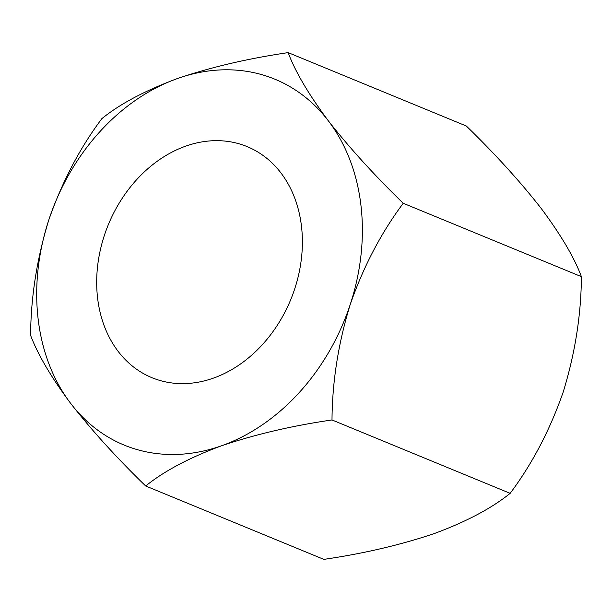 <?xml version="1.0" encoding="UTF-8"?>
<svg xmlns="http://www.w3.org/2000/svg" width="612" height="612" viewBox="0 0 612 612"><rect width="100%" height="100%" fill="white"/><g stroke="black" fill="none" stroke-linecap="round" stroke-linejoin="round"><path stroke-width="0.92" d="M104.354 235.429A124.963 98.601 -67.6 0 0 151.944 377.688A124.963 98.601 -67.6 0 0 294.716 288.872A124.963 98.601 -67.6 0 0 247.126 146.605A124.963 98.601 -67.6 0 0 104.354 235.429M221.452 445.811A197.852 156.121 -67.6 0 0 350.232 304.455A197.852 156.121 -67.6 0 0 328.315 120.786A197.852 156.121 -67.6 0 0 177.618 78.481A197.852 156.121 -67.6 0 0 48.838 219.838A197.852 156.121 -67.6 0 0 70.755 403.507A197.852 156.121 -67.6 0 0 221.452 445.811C189.399 457.684 164.138 471.079 145.679 485.989C116.9 458.067 91.922 430.565 70.755 403.507C51.209 377.321 37.822 354.6 30.6 335.345C30.875 296.897 36.95 258.402 48.838 219.838C62.156 181.772 79.828 148.043 101.844 118.659C119.983 103.902 145.235 90.515 177.618 78.481C211.002 67.159 247.852 58.538 288.16 52.624C295.214 71.604 308.593 94.325 328.315 120.786C349.192 147.523 374.169 175.017 403.239 203.276C381.184 232.744 363.52 266.472 350.232 304.455C338.329 343.11 332.255 381.613 332.002 419.954C292.131 425.761 255.28 434.382 221.452 445.811M145.679 485.989L323.84 559.376C363.712 553.569 400.554 544.948 434.382 533.519C466.443 521.646 491.696 508.258 510.156 493.341C532.218 463.865 549.882 430.144 563.162 392.162C575.066 353.507 581.148 315.004 581.4 276.655C574.354 257.683 560.967 234.962 541.245 208.493C520.368 181.764 495.399 154.27 466.321 126.011L288.16 52.624M510.156 493.341L332.002 419.954M581.4 276.655L403.239 203.276"/></g></svg>
